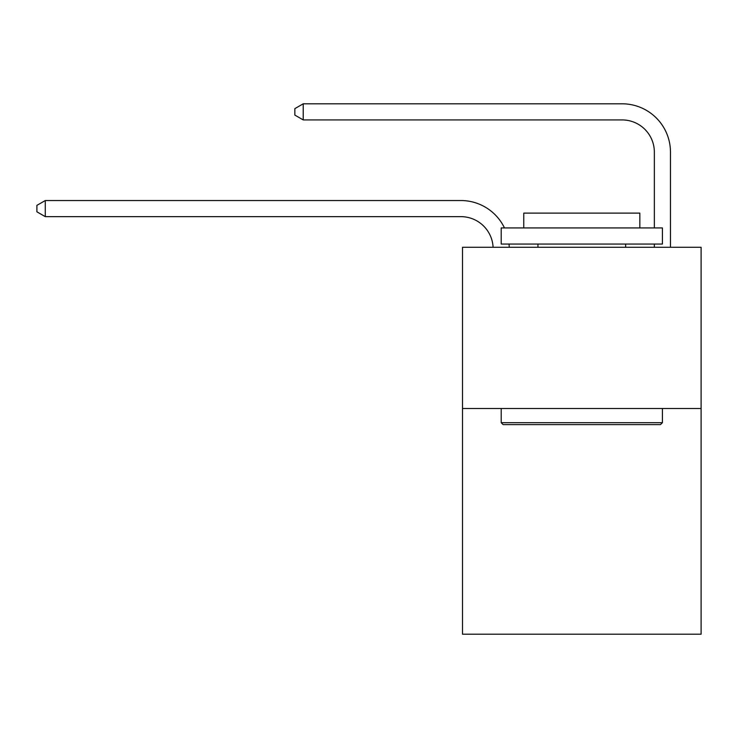 <?xml version="1.0" encoding="UTF-8"?>
<svg xmlns="http://www.w3.org/2000/svg" width="738" height="738" viewBox="0 0 738 738"><rect width="100%" height="100%" fill="white"/><g stroke="black" fill="none" stroke-linecap="round" stroke-linejoin="round"><path stroke-width="1.11" d="M701.1 408.501L701.1 634.2L462.505 634.2L462.505 247.285L701.1 247.285L701.1 408.501L462.505 408.501M622.106 103.8L303.226 103.8L622.106 103.8A48.367 48.367 -8.5 0 1 670.473 152.166L670.473 247.285M654.348 227.941L654.348 152.166A32.241 32.241 171.5 0 0 622.106 119.925L303.226 119.925L294.84 115.091L294.84 108.643L303.226 103.8L303.226 119.925M654.348 152.166A32.241 32.241 171.5 0 0 622.106 119.925A32.241 32.241 171.5 0 1 654.348 152.166A32.241 32.241 171.5 0 0 622.106 119.925A32.241 32.241 171.5 0 1 654.348 152.166A32.241 32.241 171.5 0 0 622.106 119.925A32.241 32.241 171.5 0 1 654.348 152.166A32.241 32.241 171.5 0 0 622.106 119.925A32.241 32.241 171.5 0 1 654.348 152.166A32.241 32.241 171.5 0 0 622.106 119.925A32.241 32.241 171.5 0 1 654.348 152.166A32.241 32.241 171.5 0 0 622.106 119.925A32.241 32.241 171.5 0 1 654.348 152.166A32.241 32.241 171.5 0 0 622.106 119.925A32.241 32.241 171.5 0 1 654.348 152.166A32.241 32.241 171.5 0 0 622.106 119.925A32.241 32.241 171.5 0 1 654.348 152.166A32.241 32.241 171.5 0 0 622.106 119.925A32.241 32.241 171.5 0 1 654.348 152.166A32.241 32.241 171.5 0 0 622.106 119.925A32.241 32.241 171.5 0 1 654.348 152.166A32.241 32.241 171.5 0 0 622.106 119.925A32.241 32.241 171.5 0 1 654.348 152.166A32.241 32.241 171.5 0 0 622.106 119.925A32.241 32.241 171.5 0 1 654.348 152.166A32.241 32.241 171.5 0 0 622.106 119.925A32.241 32.241 171.5 0 1 654.348 152.166A32.241 32.241 171.5 0 0 622.106 119.925A32.241 32.241 171.5 0 1 654.348 152.166A32.241 32.241 171.5 0 0 622.106 119.925A32.241 32.241 171.5 0 1 654.348 152.166A32.241 32.241 171.5 0 0 622.106 119.925A32.241 32.241 171.5 0 1 654.348 152.166M503.131 424.618L501.194 422.68L662.41 422.68L660.473 424.618L503.131 424.618M662.41 227.941L662.41 244.057L501.194 244.057L501.194 227.941L662.41 227.941M523.768 227.941L523.768 213.107L639.837 213.107L639.837 227.941M662.41 408.501L662.41 422.68M501.194 408.501L501.194 422.68M625.649 244.057L625.649 247.285M537.956 244.057L537.956 247.285M493.095 247.285A32.241 32.241 -102.9 0 0 460.89 216.649L45.286 216.649L36.9 211.815L36.9 205.367L45.286 200.533L460.89 200.533A48.367 48.367 77.1 0 1 504.478 227.941M509.017 244.057A48.367 48.367 77.1 0 1 509.229 247.285M45.286 200.533L45.286 216.649M654.348 247.285L654.348 244.057"/></g></svg>

